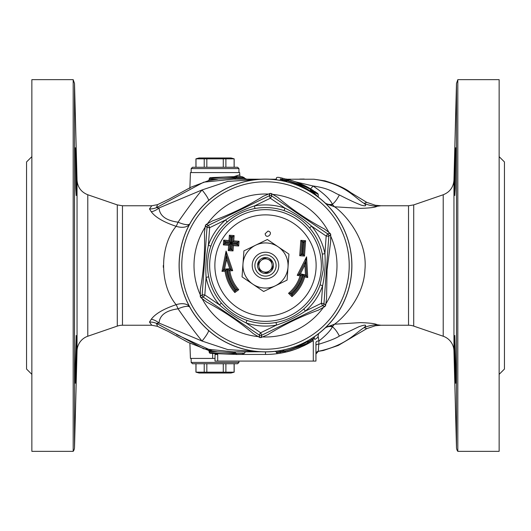 <?xml version="1.0" encoding="UTF-8"?>
<svg xmlns="http://www.w3.org/2000/svg" width="531" height="531" viewBox="0 0 531 531"><rect width="100%" height="100%" fill="white"/><g stroke="black" fill="none" stroke-linecap="round" stroke-linejoin="round"><path stroke-width="0.8" d="M267.976 231.071L267.976 231.071C274.434 232.459 266.17 240.304 265.128 233.753L267.976 231.071M454.788 171.632L455.664 147.737L455.259 188.465L454.788 195.521L454.576 188.525L454.788 171.632M455.591 148.142L455.14 158.052M454.748 173.71L454.589 191.293M454.689 336.05L454.748 357.31M454.788 335.473L455.764 366.436L455.664 383.263L454.788 359.427L454.788 335.473M457.815 451.35L499.14 451.35L499.14 79.65L457.815 79.65L457.815 451.35A6.637 6.637 0 0 1 456.487 447.54L456.487 83.46L457.815 79.65M76.212 171.632L76.424 188.525L76.212 195.521L75.741 188.465L75.336 147.737L76.212 171.632M76.291 195.182L76.072 165.699M75.409 148.129L75.336 147.737M76.252 357.224L76.358 337.026M76.212 335.473L76.212 359.427L75.336 383.263L75.236 366.436L76.212 335.473M73.185 79.65L73.185 451.35L31.86 451.35L31.86 79.65L73.185 79.65L74.513 83.46L74.513 447.54A6.637 6.637 0 0 1 73.185 451.35M189.892 343.278L190.423 358.425L214.982 358.425L215.002 361.08L315.945 361.08L315.945 342.555A2.655 1.593 180 0 1 318.972 340.975L318.208 336.846M212.659 353.878L212.659 358.425L215.055 358.425M234.397 176.491L239.766 174.792L239.687 172.575L190.423 172.575L189.866 188.439M499.14 374.355L504.45 369.045L504.45 161.955L499.14 156.645M31.86 374.355L26.55 369.045L26.55 161.955L31.86 156.645M215.002 361.08L215.055 354.223M163.322 267.358L163.296 265.5M217.69 354.476L215.055 354.476M216.588 351.721L216.11 351.675M212.851 351.217L176.564 334.643M315.945 342.555L315.945 353.998L318.268 351.369L318.972 340.975C326.293 335.127 330.76 330.368 332.373 326.704L334.51 324.215L325.762 327.421M315.945 361.08L315.945 353.998A2.655 2.655 180 0 1 318.268 351.369M315.945 345.528A2.655 1.381 180 0 1 318.985 344.168C329.28 340.982 336.07 338.287 339.355 336.077L358.903 326.744C365.554 324.361 367.286 324.647 364.087 327.607L366.775 328.636L375.324 325.742L380.926 325.237L377.116 324.746C375.523 323.638 369.928 322.934 360.343 322.622L334.51 324.215C341.778 319.164 363.708 297.991 364.916 269.934C368.069 238.286 342.82 212.101 334.51 206.785L332.579 204.694A10.62 9.664 -46.9 0 1 325.47 203.3M315.945 353.965A2.655 2.655 180 0 1 318.242 351.336C346.086 345.502 354.456 333.647 364.093 327.607A39.825 37.874 -66.6 0 1 377.116 324.746M289.116 179.75L286.222 179.007M308.259 340.583L307.648 341.566L307.595 343.066L305.916 344.732L303.4 345.966L313.257 340.53L312.467 339.634L307.622 342.508M299.298 347.772L295.906 349.079M289.116 351.25L288.107 351.522M307.595 343.066C298.316 347.274 290.53 349.962 284.231 351.137L286.222 351.993C291.784 350.785 298.349 348.363 305.916 344.725L304.031 345.661M292.468 180.746L289.574 179.876L287.098 180.52C296.783 183.155 304.555 186.109 310.423 189.381L310.562 191.293L311.385 192.421M295.76 181.861L299.829 183.454M310.423 189.381L309.268 188.074L306.327 186.481M309.268 188.074C304.13 185.047 297.566 182.319 289.574 179.876L290.384 180.109M310.489 191.246C304.741 187.191 296.942 183.666 287.105 180.673L285.804 181.516M282.193 180.726L282.253 179.817L280.262 179.372M318.646 197.525L314.458 193.311L314.073 194.041M280.262 178.907L287.138 180.268M275.304 179.77L276.478 178.449C276.067 177.082 277.985 176.982 282.233 178.144L293.623 181.117L282.233 178.144L282.253 179.817L287.065 180.912M310.482 189.872L314.458 192.368L314.823 191.485L317.803 193.563L308.153 187.45L295.349 181.715L304.031 185.339M304.051 185.346L313.257 190.47M310.496 190.768L314.458 193.311L314.458 192.368L318.242 194.419L317.803 193.563M235.718 178.091L235.718 177.6L244.26 177.619L244.26 178.15L235.718 178.124L236.799 176.538L236.122 176.77M244.26 177.619L241.744 176.557L236.799 176.538L210.004 177.633L209.168 178.914L210.004 177.633M209.168 179.67L208.371 180.713L217.557 179.199M216.588 179.279L217.325 179.219M209.168 179.657L208.371 180.713M244.26 178.15L246.776 179.212M235.718 177.58L235.718 177.58C226.783 176.856 217.936 177.301 209.168 178.914L209.168 179.425L235.718 178.117L234.629 179.153M261.013 179.212L233.706 179.126L203.712 182.166L156.426 207.648L157.541 204.647L169.349 198.979L191.167 187.098L208.59 180.593M282.565 350.082L284.231 351.037C290.596 349.843 298.389 346.69 307.622 341.586L307.648 341.566M275.304 351.23L276.478 352.285L280.262 351.628L279.983 350.679M310.489 340.504L307.622 342.143L312.467 339.289L311.816 338.446M314.458 338.632L312.467 339.634L314.458 337.689M284.211 350.872L280.262 351.628L280.262 352.093L276.478 352.551L277.202 353.56L280.667 353.142L280.096 352.113M313.257 340.53L299.942 347.5A88.942 88.942 0 0 1 298.236 348.203M296.749 348.774L294.705 349.511L296.749 348.774A88.942 88.942 0 0 1 294.705 349.511M277.886 353.573A88.942 88.942 0 0 0 291.18 350.652L280.667 353.142L290.384 350.891M318.646 333.481L317.803 337.437L314.823 339.515M295.19 349.338L296.663 348.807M306.354 344.506L309.268 342.926M241.744 354.442L244.26 353.38L235.718 353.427L236.799 354.462L241.744 354.442M234.629 351.847L235.718 353.4C226.783 354.144 217.936 353.699 209.168 352.086L210.004 353.367L236.799 354.462M235.718 352.883L209.168 351.33L209.168 352.325L210.004 353.367M245.514 351.787L244.26 353.38M209.168 351.33L208.364 350.321L209.168 351.349M208.371 350.287L217.398 351.787M208.59 350.407L187.987 342.309L168.287 331.47L157.541 326.353L156.426 323.352L203.685 348.827L233.72 351.874L261.013 351.787M237.178 351.801L239.322 351.787M235.718 352.909L235.718 353.42M269.987 179.212L276.352 179.212M364.087 203.386C354.19 197.413 344.626 183.414 313.788 179.226L292.661 179.212M299.75 179.106L304.217 179.04M325.47 327.7A10.62 9.664 -133.1 0 1 332.579 326.306M310.529 188.797A10.62 3.305 119 0 0 313.051 185.989L295.953 181.934M276.093 179.538L271.819 179.325M325.171 203.008A10.62 9.551 132.8 0 0 332.373 204.296C330.408 199.543 323.996 193.463 313.137 186.049L313.137 185.996C330.455 188.518 333.568 192.826 339.355 194.923A39.825 17.656 -85.6 0 1 332.373 204.296L332.579 204.694M325.762 203.585L334.51 206.785L360.303 208.371C369.915 208.066 375.517 207.362 377.116 206.254A39.825 37.874 66.6 0 1 364.087 203.393C366.921 205.869 365.978 206.453 361.259 205.145C355.272 202.822 347.971 199.417 339.355 194.923M377.116 206.254L380.926 205.762L408.531 205.762L408.531 325.237A15.93 15.93 0 0 1 413.709 326.1L413.709 204.9L408.531 205.762M380.926 205.762L375.324 205.258L366.768 202.364L364.087 203.393M293.119 179.212L313.788 179.226M157.541 204.647L151.753 205.762L149.483 208.929A15.93 14.994 -161.1 0 0 156.426 207.648L159.048 207.94L202.039 189.952C194.691 198.933 186.693 209.679 178.051 222.184C165.951 220.511 159.619 215.759 159.048 207.94A15.93 12.963 132.9 0 1 151.302 211.783C155.304 217.239 163.581 222.084 176.139 226.319A15.93 3.903 106.9 0 0 178.051 222.184A15.93 4.812 29 0 0 189.686 224.049M149.483 208.929L151.302 211.783M189.421 306.467A15.93 9.638 151 0 0 176.139 304.681C163.588 308.916 155.304 313.761 151.302 319.217A15.93 12.963 -132.9 0 1 159.048 323.06C159.619 315.241 165.951 310.489 178.051 308.816A15.93 3.903 73.1 0 0 176.139 304.681C159.446 284.835 159.433 246.158 176.139 226.319A15.93 9.638 -151 0 0 189.421 224.533M151.302 319.217L149.483 322.071A15.93 14.994 161.1 0 1 156.426 323.352L159.048 323.06L202.039 341.048L227.706 349.577L260.203 351.741M149.483 322.071L151.753 325.237L157.541 326.353M208.55 330.481A15.93 2.476 -48.6 0 1 202.039 341.048C194.691 332.067 186.693 321.321 178.051 308.816A15.93 4.812 151 0 1 189.686 306.951M260.203 179.259L227.706 181.423L202.039 189.952A15.93 2.476 48.6 0 1 208.55 200.519M122.469 205.762L117.291 204.9L117.291 326.1A15.93 15.93 0 0 1 122.469 325.237L122.469 205.762L151.753 205.762M443.212 336.242A15.93 15.93 0 0 1 453.959 350.891L453.959 180.109C453.421 187.224 449.837 192.103 443.212 194.758L443.212 336.242L413.709 326.1M77.041 350.891A15.93 15.93 0 0 1 87.788 336.242L87.788 194.758C81.163 192.103 77.579 187.224 77.041 180.109L77.041 350.891L74.513 447.54M255.643 245.196A22.567 22.567 0 0 0 252.842 284.185A22.567 22.567 0 0 0 288.008 267.12A22.567 22.567 0 0 0 255.643 245.196L267.365 239.508L288.944 254.123L287.079 280.116L263.635 291.492L242.056 276.877L243.921 250.884L255.643 245.196M267.803 278.576A13.275 13.275 0 0 0 275.669 256.971A13.275 13.275 0 0 0 253.028 260.96A13.275 13.275 0 0 0 267.803 278.576M259.626 270.425L258.298 262.878L264.172 257.953L267.77 259.261A6.637 6.637 0 0 0 258.962 266.655A6.637 6.637 0 0 0 263.23 271.739L259.626 270.425M266.827 273.047L263.23 271.739A6.637 6.637 0 0 0 269.768 270.584L266.827 273.047M272.702 268.122L269.768 270.584A6.637 6.637 0 0 0 267.77 259.261L271.374 260.575L272.702 268.122M266.881 273.346A7.965 7.965 0 0 0 271.6 260.382A7.965 7.965 0 0 0 258.013 262.772A7.965 7.965 0 0 0 266.881 273.346M267.77 259.261A6.637 6.637 0 0 0 261.232 260.416M267.345 275.961A10.62 10.62 0 0 1 255.524 261.869A10.62 10.62 0 0 1 273.638 258.677A10.62 10.62 0 0 1 267.345 275.961M351.681 271.693A86.407 86.407 0 0 0 227.772 187.768A86.407 86.407 0 0 0 217.046 337.039A86.407 86.407 0 0 0 351.681 271.693M324.361 228.941C307.635 220.073 292.05 209.513 277.607 197.28L271.241 193.496L270.113 193.417L263.263 196.251C247.227 206.293 230.295 214.511 212.473 220.903L206.015 224.527L205.384 225.463L204.408 232.81C205.085 251.727 203.738 270.498 200.366 289.123L200.273 296.53L200.771 297.546L206.645 302.059M206.639 302.059C223.365 310.934 238.95 321.487 253.393 333.72L259.759 337.504L260.887 337.583L261.823 335.161L322.503 305.71L324.985 306.473L325.616 305.537L323.99 303.513L328.822 236.242L330.727 234.47L330.229 233.454L327.667 233.852L271.819 196.032L271.241 193.496M330.229 233.454L324.355 228.941M270.113 193.417L269.177 195.839L208.497 225.29L206.015 224.527M205.384 225.463L207.01 227.487L202.178 294.758L200.273 296.53M200.771 297.546L203.333 297.148L259.181 334.968L259.759 337.504M326.572 298.19L327.056 269.921L330.634 241.877L330.727 234.47M260.887 337.583L267.737 334.749C283.78 324.706 300.705 316.489 318.527 310.097L324.985 306.473M325.622 305.537L326.592 298.19M276.04 322.47L276.518 325.078L260.668 332.771L259.181 334.968A2.655 2.655 0 0 0 261.823 335.161L260.668 332.771L246.079 322.888A60.587 60.587 0 0 0 276.518 325.078C286.813 321.7 296.471 317.014 305.491 311.02A60.587 60.587 0 0 0 322.609 285.744C324.826 275.144 325.596 264.438 324.912 253.626A60.587 60.587 0 0 0 311.584 226.166C303.513 218.945 294.625 212.924 284.921 208.112A60.587 60.587 0 0 0 254.482 205.922C244.187 209.3 234.529 213.986 225.509 219.98A60.587 60.587 0 0 0 208.391 245.256C206.174 255.856 205.404 266.562 206.088 277.374A60.587 60.587 0 0 0 219.416 304.834C227.487 312.055 236.375 318.076 246.079 322.888L246.928 320.379C236.866 316.927 228.37 311.173 221.434 303.108A57.932 57.932 0 0 1 208.69 276.857C206.645 266.416 207.382 256.181 210.893 246.138A57.932 57.932 0 0 1 227.261 221.978C235.279 214.989 244.512 210.508 254.96 208.53A57.932 57.932 0 0 1 284.072 210.621C294.134 214.073 302.63 219.827 309.566 227.892A57.932 57.932 0 0 1 322.31 254.143L323.293 269.655L320.107 284.862A57.932 57.932 0 0 1 303.739 309.022C295.721 316.011 286.488 320.492 276.04 322.47A57.932 57.932 0 0 1 246.928 320.379M203.333 297.148L204.827 294.951L202.178 294.758A2.655 2.655 0 0 0 203.333 297.148A2.655 2.655 0 0 1 202.178 294.758M320.107 284.862L322.609 285.744L321.341 303.32L322.503 305.71A2.655 2.655 0 0 0 323.99 303.513L321.341 303.32L305.491 311.02L303.739 309.022M327.667 233.852L326.173 236.049L328.822 236.242A2.655 2.655 0 0 0 327.667 233.852A2.655 2.655 0 0 1 328.822 236.242M323.99 303.513A2.655 2.655 0 0 1 322.503 305.71M207.01 227.487A2.655 2.655 0 0 1 208.497 225.29A2.655 2.655 0 0 0 207.01 227.487L209.659 227.68L208.497 225.29M254.96 208.53L254.482 205.922L270.332 198.229L271.819 196.032A2.655 2.655 0 0 0 269.177 195.839L270.332 198.229L284.921 208.112L284.072 210.621M322.31 254.143L324.912 253.626L326.173 236.049L311.584 226.166L309.566 227.892M208.69 276.857L206.088 277.374L204.827 294.951L219.416 304.834L221.434 303.108M227.261 221.978L225.509 219.98L209.659 227.68L208.391 245.256L210.893 246.138M305.484 274.905L306.599 276.226L305.763 260.854L298.807 274.573L297.214 275.317L300.055 275.914L301.402 275.118A37.17 37.17 0 0 1 290.118 293.351L292.03 295.203A39.825 39.825 0 0 0 304.004 275.675L306.599 276.226L307.714 277.547L306.586 256.845L304.933 264.869L305.484 274.905L303.241 274.434L304.741 276.916L307.714 277.547M231.828 237.516L231.443 242.813L236.74 243.191L236.707 243.722L231.41 243.344L231.025 248.641L230.494 248.608L230.879 243.304L225.582 242.926L225.615 242.395L230.912 242.773L231.297 237.476L232.976 236.547L230.328 236.355L229.95 241.651L224.653 241.273L224.46 243.921L223.345 244.91L228.635 245.289L229.757 244.3L229.379 249.597L232.027 249.789L232.405 244.492L237.702 244.871L237.895 242.222L232.598 241.844L232.976 236.547L234.125 235.572L229.359 235.233L228.98 240.523L223.684 240.145L223.345 244.91M231.41 243.344L232.405 244.492L232.027 249.789L233.023 250.931L233.408 245.634L232.405 244.492L234.151 244.612M231.443 242.813L233.746 240.868L234.125 235.572M234.994 291.107L237.151 289.541A37.17 37.17 0 0 1 228.589 269.887L231.237 269.715L226.319 255.145L223.292 270.239L225.94 270.073A39.825 39.825 0 0 0 234.994 291.107L235.173 289.667A38.783 38.783 0 0 1 226.87 268.945L224.586 269.091L226.558 259.234L229.77 268.746L227.401 268.898L229.81 270.87L232.704 270.684L226.073 251.057L221.998 271.387L225.031 271.188L225.94 270.073A39.825 39.825 0 0 0 234.994 291.107L234.841 292.528L238.738 289.707L237.151 289.541A37.17 37.17 0 0 1 228.589 269.887M306.586 256.845L297.214 275.317M303.241 274.434A38.783 38.783 0 0 1 292.063 293.756L291.678 293.384A38.252 38.252 0 0 0 302.723 274.308L300.4 273.823L298.807 274.573L301.402 275.118A37.17 37.17 0 0 1 290.118 293.351L288.532 293.285L291.977 296.63L292.03 295.203A39.825 39.825 0 0 0 304.004 275.675M300.4 273.823L304.933 264.869M302.723 274.308L301.402 275.118M291.678 293.384L290.118 293.351M292.063 293.756L292.03 295.203M303.36 242.654L304.475 241.685L301.827 241.492L300.878 254.734L303.526 254.92L304.475 241.685L305.597 240.709L300.831 240.364L303.36 242.654L302.557 253.785L302.033 253.745L302.829 242.621M300.831 240.364L299.723 255.723L304.489 256.061L305.597 240.709M304.489 256.061L302.557 253.785M299.723 255.723L302.033 253.745M233.408 245.634L238.698 246.019L236.707 243.722M238.698 246.019L239.043 241.253L236.74 243.191M230.494 248.608L228.257 250.586L233.023 250.931M223.684 240.145L225.615 242.395M228.635 245.289L228.257 250.586M225.582 242.926L224.46 243.921L229.757 244.3L230.879 243.304M228.98 240.523L230.912 242.773M229.359 235.233L231.297 237.476M239.043 241.253L233.746 240.868M231.025 248.641L232.027 249.789M227.401 268.898A38.252 38.252 0 0 0 235.605 289.355L235.173 289.667M229.77 268.746L232.704 270.684M226.558 259.234L226.073 251.057M224.586 269.091L221.998 271.387M226.87 268.945L225.94 270.073M235.605 289.355L237.151 289.541M199.125 157.972L230.985 157.972L234.171 158.829L195.939 158.829L199.125 157.972M234.111 167.265L234.111 158.829M225.887 167.265L225.887 158.829M191.16 168.593L238.95 168.593L237.622 167.265L192.487 167.265L191.16 168.593L191.16 172.575M238.95 168.593L238.95 172.575M223.279 167.265L223.279 158.829M206.831 167.265L206.831 158.829M204.223 167.265L204.223 158.829M195.999 167.265L195.999 158.829M230.985 373.027L199.125 373.027L195.939 372.171L234.171 372.171L230.985 373.027M206.831 363.735L206.831 372.171M204.223 363.735L204.223 372.171M223.279 363.735L223.279 372.171M225.887 363.735L225.887 372.171M234.111 363.735L234.111 372.171M238.95 362.407L191.16 362.407L192.487 363.735L237.622 363.735L238.95 362.407L238.95 361.08M195.999 363.735L195.999 372.171M217.71 361.08L217.71 354.476M241.771 354.442L265.5 354.442L265.5 351.907M303.4 345.966A88.942 88.942 0 0 0 313.29 340.51L313.29 361.08M265.5 354.442A88.942 88.942 0 0 0 277.72 353.6M284.244 351.31L280.262 352.093M339.355 336.077A39.825 17.656 -94.4 0 0 332.373 326.704A10.62 9.551 47.2 0 0 325.171 327.992M261.869 315.998A50.631 50.631 0 0 1 215.002 261.869A50.631 50.631 0 0 1 269.131 215.002A50.631 50.631 0 0 1 315.998 269.131A50.631 50.631 0 0 1 261.869 315.998M321.202 269.502A55.841 55.841 0 0 0 241.114 215.261A55.841 55.841 0 0 0 234.184 311.737A55.841 55.841 0 0 0 321.202 269.502M351.608 271.686A86.334 86.334 0 0 0 227.806 187.835A86.334 86.334 0 0 0 217.086 336.979A86.334 86.334 0 0 0 351.608 271.686M325.576 304.256A71.493 71.493 0 0 0 330.501 235.724M329.107 232.857A71.493 71.493 0 0 0 272.211 194.326M269.031 194.094A71.493 71.493 0 0 0 207.216 224.095M205.431 226.737A71.493 71.493 0 0 0 200.499 295.276M201.893 298.143A71.493 71.493 0 0 0 258.789 336.674M261.969 336.906A71.493 71.493 0 0 0 323.784 306.898M349.006 271.5A83.725 83.725 0 0 1 218.553 334.822A83.725 83.725 0 0 1 228.941 190.178A83.725 83.725 0 0 1 349.006 271.5M259.181 334.968A2.655 2.655 0 0 0 261.823 335.161M271.819 196.032A2.655 2.655 0 0 0 269.177 195.839M291.977 296.63A40.867 40.867 0 0 0 304.741 276.916M300.055 275.914A36.088 36.088 0 0 1 288.532 293.285M238.738 289.707A36.088 36.088 0 0 1 229.81 270.87M225.031 271.188A40.867 40.867 0 0 0 234.841 292.528M239.766 174.792L240.072 176.557M366.755 328.636L338.247 345.449L323.246 350.54L317.677 351.442M286.216 352L295.508 349.225L305.916 344.725M292.827 179.212L292.05 179.212M291.36 179.212L287.072 179.212M380.926 325.237L408.531 325.237M122.469 325.237L151.753 325.237M117.291 204.9L87.788 194.758M117.291 326.1L87.788 336.242M413.709 204.9L443.212 194.758M453.959 350.891L456.487 447.54M453.959 180.109L456.487 83.46M77.041 180.109L74.513 83.46M366.768 202.364L350.652 192.547C345.415 188.432 336.84 184.529 324.919 180.839L314.06 179.239M292.833 179.212L293.51 179.206M318.242 196.689L318.242 194.419M234.171 167.265L234.171 158.829M195.939 167.265L195.939 158.829M234.171 363.735L234.171 372.171M191.16 358.425L191.16 362.407M195.939 363.735L195.939 372.171"/></g></svg>
